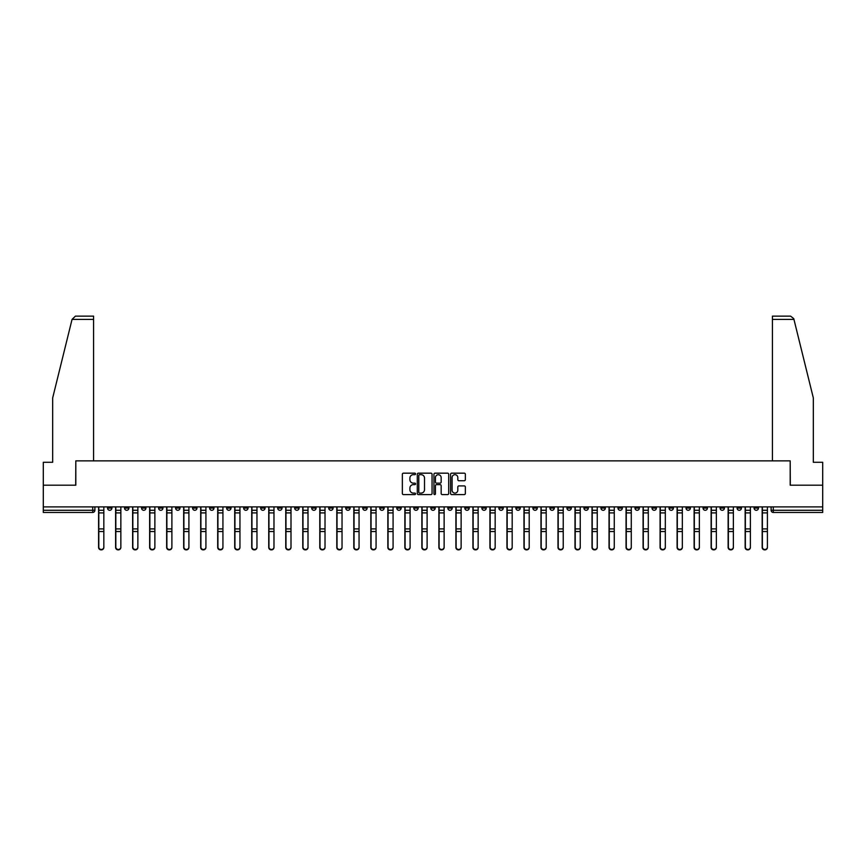 <?xml version="1.0" encoding="UTF-8"?>
<svg xmlns="http://www.w3.org/2000/svg" width="866" height="866" viewBox="0 0 866 866"><rect width="100%" height="100%" fill="white"/><g stroke="black" fill="none" stroke-linecap="round" stroke-linejoin="round"><path stroke-width="1.3" d="M415.55 473.929A0.747 0.747 0 0 0 414.803 473.172L403.426 473.172A1.072 1.072 0 0 0 402.354 474.243L402.354 493.512A1.072 1.072 0 0 0 403.426 494.583L414.803 494.583A0.747 0.747 0 0 0 415.55 493.837A0.747 0.747 0 0 0 414.803 493.09L413.331 493.09A3.421 3.421 0 0 1 409.899 489.658L409.899 488.056A3.421 3.421 0 0 1 413.331 484.635L414.803 484.635A0.747 0.747 0 0 0 415.55 483.877A0.747 0.747 0 0 0 414.803 483.131L413.331 483.131A3.421 3.421 0 0 1 409.899 479.71L409.899 478.097A3.421 3.421 0 0 1 413.331 474.676L414.803 474.676A0.747 0.747 0 0 0 415.55 473.929M669.028 506.891L669.028 508.093L673.391 508.093A2.187 2.187 0 0 1 671.204 510.28A2.187 2.187 0 0 1 669.028 508.093L669.028 506.891M566.938 506.891L566.938 508.093L571.3 508.093A2.187 2.187 0 0 1 569.114 510.28A2.187 2.187 0 0 1 566.938 508.093L566.938 506.891M549.921 506.891L549.921 508.093L554.283 508.093A2.187 2.187 0 0 1 552.107 510.28A2.187 2.187 0 0 1 549.921 508.093L549.921 506.891M447.83 506.891L447.83 508.093L452.193 508.093A2.187 2.187 0 0 1 450.017 510.28A2.187 2.187 0 0 1 447.83 508.093L447.83 506.891M430.813 506.891L430.813 508.093L435.187 508.093A2.187 2.187 0 0 1 433 510.28A2.187 2.187 0 0 1 430.813 508.093L430.813 506.891M413.807 506.891L413.807 508.093L418.17 508.093A2.187 2.187 0 0 1 415.983 510.28A2.187 2.187 0 0 1 413.807 508.093L413.807 506.891M379.773 506.891L379.773 508.093L384.136 508.093A2.187 2.187 0 0 1 381.96 510.28A2.187 2.187 0 0 1 379.773 508.093L379.773 506.891M345.75 508.093L345.75 506.891L345.75 508.093A2.187 2.187 0 0 0 347.926 510.28A2.187 2.187 0 0 1 345.75 508.093L350.113 508.093A2.187 2.187 0 0 1 347.926 510.28A2.187 2.187 0 0 0 350.113 508.093L350.113 506.891L350.113 508.093M328.734 508.093L328.734 506.891L328.734 508.093A2.187 2.187 0 0 0 330.909 510.28A2.187 2.187 0 0 1 328.734 508.093L333.096 508.093A2.187 2.187 0 0 1 330.909 510.28M311.717 508.093L311.717 506.891L311.717 508.093A2.187 2.187 0 0 0 313.893 510.28A2.187 2.187 0 0 1 311.717 508.093L316.079 508.093A2.187 2.187 0 0 1 313.893 510.28A2.187 2.187 0 0 0 316.079 508.093L316.079 506.891L316.079 508.093M294.7 506.891L294.7 508.093L299.062 508.093A2.187 2.187 0 0 1 296.886 510.28A2.187 2.187 0 0 1 294.7 508.093L294.7 506.891M277.683 506.891L277.683 508.093L282.045 508.093A2.187 2.187 0 0 1 279.87 510.28A2.187 2.187 0 0 1 277.683 508.093L277.683 506.891M260.677 506.891L260.677 508.093L265.039 508.093A2.187 2.187 0 0 1 262.853 510.28A2.187 2.187 0 0 1 260.677 508.093L260.677 506.891M243.66 508.093L243.66 506.891L243.66 508.093A2.187 2.187 0 0 0 245.836 510.28A2.187 2.187 0 0 1 243.66 508.093L248.022 508.093A2.187 2.187 0 0 1 245.836 510.28M209.626 508.093L209.626 506.891L209.626 508.093A2.187 2.187 0 0 0 211.813 510.28A2.187 2.187 0 0 1 209.626 508.093L213.989 508.093A2.187 2.187 0 0 1 211.813 510.28A2.187 2.187 0 0 0 213.989 508.093L213.989 506.891L213.989 508.093M192.609 508.093L192.609 506.891L192.609 508.093A2.187 2.187 0 0 0 194.796 510.28A2.187 2.187 0 0 1 192.609 508.093L196.972 508.093A2.187 2.187 0 0 1 194.796 510.28A2.187 2.187 0 0 0 196.972 508.093L196.972 506.891L196.972 508.093M175.603 508.093L175.603 506.891L175.603 508.093A2.187 2.187 0 0 0 177.779 510.28A2.187 2.187 0 0 1 175.603 508.093L179.966 508.093A2.187 2.187 0 0 1 177.779 510.28A2.187 2.187 0 0 0 179.966 508.093L179.966 506.891L179.966 508.093M158.586 508.093L158.586 506.891L158.586 508.093A2.187 2.187 0 0 0 160.762 510.28A2.187 2.187 0 0 1 158.586 508.093L162.949 508.093A2.187 2.187 0 0 1 160.762 510.28M141.569 508.093L141.569 506.891L141.569 508.093A2.187 2.187 0 0 0 143.756 510.28A2.187 2.187 0 0 1 141.569 508.093L145.932 508.093A2.187 2.187 0 0 1 143.756 510.28A2.187 2.187 0 0 0 145.932 508.093L145.932 506.891L145.932 508.093M124.552 508.093L124.552 506.891L124.552 508.093A2.187 2.187 0 0 0 126.739 510.28A2.187 2.187 0 0 1 124.552 508.093L128.915 508.093A2.187 2.187 0 0 1 126.739 510.28A2.187 2.187 0 0 0 128.915 508.093L128.915 506.891L128.915 508.093M464.284 480.727A1.072 1.072 0 0 0 465.356 479.656L465.356 474.243A1.072 1.072 0 0 0 464.284 473.172L451.651 473.172A1.072 1.072 0 0 0 450.58 474.243L450.58 493.512A1.072 1.072 0 0 0 451.651 494.583L464.284 494.583A1.072 1.072 0 0 0 465.356 493.512L465.356 486.984A1.072 1.072 0 0 0 464.284 485.913L458.883 485.913A1.072 1.072 0 0 0 457.811 486.984L457.811 490.221A2.869 2.869 0 0 1 454.942 493.09A2.869 2.869 0 0 1 452.084 490.221L452.084 477.534A2.869 2.869 0 0 1 454.942 474.676A2.869 2.869 0 0 1 457.811 477.534L457.811 479.656A1.072 1.072 0 0 0 458.883 480.727L464.284 480.727M72.051 319.402L75.418 316.133L93.582 316.133L93.582 319.402L72.051 319.402L52.674 397.938L52.674 462.282L43.3 462.282L43.3 485.187L75.807 485.187L75.807 460.864L790.193 460.864L790.193 485.187L822.7 485.187L822.7 506.891L43.3 506.891L43.3 510.28L94.892 510.28L94.892 506.891M43.3 485.187L43.3 506.891M432.058 474.243A1.072 1.072 0 0 0 430.997 473.172L418.365 473.172A1.072 1.072 0 0 0 417.293 474.243L417.293 493.512A1.072 1.072 0 0 0 418.365 494.583L430.997 494.583A1.072 1.072 0 0 0 432.058 493.512L432.058 474.243M435.003 473.172L447.635 473.172A1.072 1.072 0 0 1 448.707 474.243L448.707 493.512A1.072 1.072 0 0 1 447.635 494.583L442.234 494.583A1.072 1.072 0 0 1 441.162 493.512L441.162 485.696A1.072 1.072 0 0 0 440.09 484.635L436.507 484.635A1.072 1.072 0 0 0 435.436 485.696L435.436 493.837A0.747 0.747 0 0 1 434.689 494.583A0.747 0.747 0 0 1 433.942 493.837L433.942 474.243A1.072 1.072 0 0 1 435.003 473.172M771.108 506.891L771.108 510.28L822.7 510.28L822.7 512.456L773.295 512.456A2.187 2.187 0 0 1 771.108 510.28A2.187 2.187 0 0 0 773.295 512.456L773.295 506.891M822.7 506.891L822.7 510.28M94.892 510.28A2.187 2.187 0 0 1 92.705 512.456L43.3 512.456L43.3 510.28M758.454 508.093L758.454 506.891L758.454 508.093A2.187 2.187 0 0 1 756.278 510.28A2.187 2.187 0 0 1 754.091 508.093L758.454 508.093A2.187 2.187 0 0 1 756.278 510.28M754.091 506.891L754.091 508.093M741.448 506.891L741.448 508.093A2.187 2.187 0 0 1 739.261 510.28A2.187 2.187 0 0 1 737.085 508.093A2.187 2.187 0 0 0 739.261 510.28M737.085 506.891L737.085 508.093L741.448 508.093M724.431 506.891L724.431 508.093A2.187 2.187 0 0 1 722.244 510.28A2.187 2.187 0 0 1 720.068 508.093L724.431 508.093A2.187 2.187 0 0 1 722.244 510.28M720.068 506.891L720.068 508.093M707.414 506.891L707.414 508.093A2.187 2.187 0 0 1 705.238 510.28A2.187 2.187 0 0 1 703.051 508.093A2.187 2.187 0 0 0 705.238 510.28M703.051 506.891L703.051 508.093L707.414 508.093M690.397 506.891L690.397 508.093A2.187 2.187 0 0 1 688.221 510.28A2.187 2.187 0 0 1 686.034 508.093L690.397 508.093M686.034 506.891L686.034 508.093M673.391 506.891L673.391 508.093A2.187 2.187 0 0 1 671.204 510.28M656.374 506.891L656.374 508.093A2.187 2.187 0 0 1 654.187 510.28A2.187 2.187 0 0 1 652.011 508.093L656.374 508.093M652.011 506.891L652.011 508.093M639.357 506.891L639.357 508.093A2.187 2.187 0 0 1 637.17 510.28A2.187 2.187 0 0 1 634.995 508.093L639.357 508.093M634.995 506.891L634.995 508.093M622.34 506.891L622.34 508.093A2.187 2.187 0 0 1 620.164 510.28A2.187 2.187 0 0 1 617.978 508.093A2.187 2.187 0 0 0 620.164 510.28M617.978 506.891L617.978 508.093L622.34 508.093M605.323 506.891L605.323 508.093A2.187 2.187 0 0 1 603.147 510.28A2.187 2.187 0 0 1 600.961 508.093L605.323 508.093M600.961 506.891L600.961 508.093M588.317 506.891L588.317 508.093A2.187 2.187 0 0 1 586.13 510.28A2.187 2.187 0 0 1 583.955 508.093L588.317 508.093M583.955 506.891L583.955 508.093M571.3 506.891L571.3 508.093M554.283 506.891L554.283 508.093L554.283 506.891M537.266 506.891L537.266 508.093A2.187 2.187 0 0 1 535.091 510.28A2.187 2.187 0 0 1 532.904 508.093L537.266 508.093M532.904 506.891L532.904 508.093M520.25 506.891L520.25 508.093A2.187 2.187 0 0 1 518.074 510.28A2.187 2.187 0 0 1 515.887 508.093L520.25 508.093M515.887 506.891L515.887 508.093M503.243 506.891L503.243 508.093A2.187 2.187 0 0 1 501.057 510.28A2.187 2.187 0 0 1 498.881 508.093L503.243 508.093M498.881 506.891L498.881 508.093M486.227 506.891L486.227 508.093A2.187 2.187 0 0 1 484.04 510.28A2.187 2.187 0 0 1 481.864 508.093L486.227 508.093M481.864 506.891L481.864 508.093M469.21 506.891L469.21 508.093A2.187 2.187 0 0 1 467.034 510.28A2.187 2.187 0 0 1 464.847 508.093L469.21 508.093M464.847 506.891L464.847 508.093M452.193 506.891L452.193 508.093A2.187 2.187 0 0 1 450.017 510.28M435.187 506.891L435.187 508.093M418.17 508.093L418.17 506.891L418.17 508.093A2.187 2.187 0 0 1 415.983 510.28M401.153 506.891L401.153 508.093A2.187 2.187 0 0 1 398.966 510.28A2.187 2.187 0 0 1 396.79 508.093A2.187 2.187 0 0 0 398.966 510.28A2.187 2.187 0 0 0 401.153 508.093L396.79 508.093L396.79 506.891M384.136 508.093L384.136 506.891L384.136 508.093A2.187 2.187 0 0 1 381.96 510.28M367.119 506.891L367.119 508.093A2.187 2.187 0 0 1 364.943 510.28A2.187 2.187 0 0 1 362.757 508.093A2.187 2.187 0 0 0 364.943 510.28M362.757 506.891L362.757 508.093L367.119 508.093M333.096 506.891L333.096 508.093L333.096 506.891M299.062 508.093L299.062 506.891L299.062 508.093A2.187 2.187 0 0 1 296.886 510.28M282.045 508.093L282.045 506.891L282.045 508.093A2.187 2.187 0 0 1 279.87 510.28M265.039 508.093L265.039 506.891L265.039 508.093A2.187 2.187 0 0 1 262.853 510.28M248.022 506.891L248.022 508.093L248.022 506.891M231.006 508.093L231.006 506.891L231.006 508.093A2.187 2.187 0 0 1 228.83 510.28A2.187 2.187 0 0 1 226.643 508.093L231.006 508.093A2.187 2.187 0 0 1 228.83 510.28M226.643 506.891L226.643 508.093M162.949 506.891L162.949 508.093L162.949 506.891M111.909 506.891L111.909 508.093A2.187 2.187 0 0 1 109.722 510.28A2.187 2.187 0 0 1 107.546 508.093A2.187 2.187 0 0 0 109.722 510.28A2.187 2.187 0 0 0 111.909 508.093L111.909 506.891M107.546 506.891L107.546 508.093L111.909 508.093M419.534 474.676A0.747 0.747 0 0 0 418.787 475.423L418.787 492.343A0.747 0.747 0 0 0 419.534 493.09L421.093 493.09A3.421 3.421 0 0 0 424.513 489.658L424.513 478.097A3.421 3.421 0 0 0 421.093 474.676L419.534 474.676M441.162 477.588A2.869 2.869 0 0 0 438.304 474.73A2.869 2.869 0 0 0 435.436 477.588L435.436 482.059A1.072 1.072 0 0 0 436.507 483.131L440.09 483.131A1.072 1.072 0 0 0 441.162 482.059L441.162 477.588M98.594 506.891L98.594 547.453A2.511 2.414 180 0 0 101.214 549.867M103.833 547.074L103.833 547.453A2.511 2.414 180 0 1 101.322 549.867A2.511 2.414 180 0 1 98.811 547.453L98.811 547.074A2.511 2.414 0 0 0 101.322 549.488A2.511 2.414 0 0 0 103.833 547.074L103.833 531.529L98.811 531.529L98.811 547.074M98.811 506.891L98.811 531.529M103.833 506.891L103.833 531.529M115.611 506.891L115.611 547.453A2.511 2.414 180 0 0 118.231 549.867M132.628 506.891L132.628 547.453A2.511 2.414 180 0 0 135.248 549.867M93.582 460.864L93.582 319.402M75.688 485.187L75.807 460.864M822.7 485.187L822.7 462.282L813.326 462.282L813.326 397.938L793.754 318.623L790.582 316.133L772.418 316.133L772.418 460.864M790.312 485.187L790.193 460.864M120.85 547.074L120.85 547.453A2.511 2.414 180 0 1 118.339 549.867A2.511 2.414 180 0 1 115.828 547.453L115.828 547.074A2.511 2.414 0 0 0 118.339 549.488A2.511 2.414 0 0 0 120.85 547.074L120.85 531.529L115.828 531.529L115.828 547.074M115.828 506.891L115.828 531.529M120.85 506.891L120.85 531.529M137.867 547.074L137.867 547.453A2.511 2.414 180 0 1 135.356 549.867A2.511 2.414 180 0 1 132.844 547.453L132.844 547.074A2.511 2.414 0 0 0 135.356 549.488A2.511 2.414 0 0 0 137.867 547.074L137.867 531.529L132.844 531.529L132.844 547.074M132.844 506.891L132.844 531.529M137.867 506.891L137.867 531.529M149.645 506.891L149.645 547.453A2.511 2.414 180 0 0 152.254 549.867M166.651 506.891L166.651 547.453A2.511 2.414 180 0 0 169.271 549.867M183.668 506.891L183.668 547.453A2.511 2.414 180 0 0 186.287 549.867M154.873 547.074L154.873 547.453A2.511 2.414 180 0 1 152.373 549.867A2.511 2.414 180 0 1 149.861 547.453L149.861 547.074A2.511 2.414 0 0 0 152.373 549.488A2.511 2.414 0 0 0 154.873 547.074L154.873 531.529L149.861 531.529L149.861 547.074M149.861 506.891L149.861 531.529M154.873 506.891L154.873 531.529M171.89 547.074L171.89 547.453A2.511 2.414 180 0 1 169.379 549.867A2.511 2.414 180 0 1 166.878 547.453L166.878 547.074A2.511 2.414 0 0 0 169.379 549.488A2.511 2.414 0 0 0 171.89 547.074L171.89 531.529L166.878 531.529L166.878 547.074M166.878 506.891L166.878 531.529M171.89 506.891L171.89 531.529M188.907 547.074L188.907 547.453A2.511 2.414 180 0 1 186.396 549.867A2.511 2.414 180 0 1 183.884 547.453L183.884 547.074A2.511 2.414 0 0 0 186.396 549.488A2.511 2.414 0 0 0 188.907 547.074L188.907 531.529L183.884 531.529L183.884 547.074M183.884 506.891L183.884 531.529M188.907 506.891L188.907 531.529M200.685 506.891L200.685 547.453A2.511 2.414 180 0 0 203.304 549.867M205.924 547.074L205.924 547.453A2.511 2.414 180 0 1 203.413 549.867A2.511 2.414 180 0 1 200.901 547.453L200.901 547.074A2.511 2.414 0 0 0 203.413 549.488A2.511 2.414 0 0 0 205.924 547.074L205.924 531.529L200.901 531.529L200.901 547.074M200.901 506.891L200.901 531.529M205.924 506.891L205.924 531.529M217.702 506.891L217.702 547.453A2.511 2.414 180 0 0 220.321 549.867M222.93 547.074L222.93 547.453A2.511 2.414 180 0 1 220.429 549.867A2.511 2.414 180 0 1 217.918 547.453L217.918 547.074A2.511 2.414 0 0 0 220.429 549.488A2.511 2.414 0 0 0 222.93 547.074L222.93 531.529L217.918 531.529L217.918 547.074M217.918 506.891L217.918 531.529M222.93 506.891L222.93 531.529M234.718 506.891L234.718 547.453A2.511 2.414 180 0 0 237.327 549.867M239.947 547.074L239.947 547.453A2.511 2.414 180 0 1 237.446 549.867A2.511 2.414 180 0 1 234.935 547.453L234.935 547.074A2.511 2.414 0 0 0 237.446 549.488A2.511 2.414 0 0 0 239.947 547.074L239.947 531.529L234.935 531.529L234.935 547.074M234.935 506.891L234.935 531.529M239.947 506.891L239.947 531.529M251.725 506.891L251.725 547.453A2.511 2.414 180 0 0 254.344 549.867M256.964 547.074L256.964 547.453A2.511 2.414 180 0 1 254.452 549.867A2.511 2.414 180 0 1 251.952 547.453L251.952 547.074A2.511 2.414 0 0 0 254.452 549.488A2.511 2.414 0 0 0 256.964 547.074L256.964 531.529L251.952 531.529L251.952 547.074M251.952 506.891L251.952 531.529M256.964 506.891L256.964 531.529M268.741 506.891L268.741 547.453A2.511 2.414 180 0 0 271.361 549.867M273.981 547.074L273.981 547.453A2.511 2.414 180 0 1 271.469 549.867A2.511 2.414 180 0 1 268.958 547.453L268.958 547.074A2.511 2.414 0 0 0 271.469 549.488A2.511 2.414 0 0 0 273.981 547.074L273.981 531.529L268.958 531.529L268.958 547.074M268.958 506.891L268.958 531.529M273.981 506.891L273.981 531.529M285.758 506.891L285.758 547.453A2.511 2.414 180 0 0 288.378 549.867M290.998 547.074L290.998 547.453A2.511 2.414 180 0 1 288.486 549.867A2.511 2.414 180 0 1 285.975 547.453L285.975 547.074A2.511 2.414 0 0 0 288.486 549.488A2.511 2.414 0 0 0 290.998 547.074L290.998 531.529L285.975 531.529L285.975 547.074M285.975 506.891L285.975 531.529M290.998 506.891L290.998 531.529M302.775 506.891L302.775 547.453A2.511 2.414 180 0 0 305.395 549.867M308.004 547.074L308.004 547.453A2.511 2.414 180 0 1 305.503 549.867A2.511 2.414 180 0 1 302.992 547.453L302.992 547.074A2.511 2.414 0 0 0 305.503 549.488A2.511 2.414 0 0 0 308.004 547.074L308.004 531.529L302.992 531.529L302.992 547.074M302.992 506.891L302.992 531.529M308.004 506.891L308.004 531.529M319.792 506.891L319.792 547.453A2.511 2.414 180 0 0 322.401 549.867M325.021 547.074L325.021 547.453A2.511 2.414 180 0 1 322.509 549.867A2.511 2.414 180 0 1 320.009 547.453L320.009 547.074A2.511 2.414 0 0 0 322.509 549.488A2.511 2.414 0 0 0 325.021 547.074L325.021 531.529L320.009 531.529L320.009 547.074M320.009 506.891L320.009 531.529M325.021 506.891L325.021 531.529M336.798 506.891L336.798 547.453A2.511 2.414 180 0 0 339.418 549.867M342.038 547.074L342.038 547.453A2.511 2.414 180 0 1 339.526 549.867A2.511 2.414 180 0 1 337.026 547.453L337.026 547.074A2.511 2.414 0 0 0 339.526 549.488A2.511 2.414 0 0 0 342.038 547.074L342.038 531.529L337.026 531.529L337.026 547.074M337.026 506.891L337.026 531.529M342.038 506.891L342.038 531.529M353.815 506.891L353.815 547.453A2.511 2.414 180 0 0 356.435 549.867M359.054 547.074L359.054 547.453A2.511 2.414 180 0 1 356.543 549.867A2.511 2.414 180 0 1 354.032 547.453L354.032 547.074A2.511 2.414 0 0 0 356.543 549.488A2.511 2.414 0 0 0 359.054 547.074L359.054 531.529L354.032 531.529L354.032 547.074M354.032 506.891L354.032 531.529M359.054 506.891L359.054 531.529M370.832 506.891L370.832 547.453A2.511 2.414 180 0 0 373.452 549.867M376.071 547.074L376.071 547.453A2.511 2.414 180 0 1 373.56 549.867A2.511 2.414 180 0 1 371.049 547.453L371.049 547.074A2.511 2.414 0 0 0 373.56 549.488A2.511 2.414 0 0 0 376.071 547.074L376.071 531.529L371.049 531.529L371.049 547.074M371.049 506.891L371.049 531.529M376.071 506.891L376.071 531.529M387.849 506.891L387.849 547.453A2.511 2.414 180 0 0 390.469 549.867M393.077 547.074L393.077 547.453A2.511 2.414 180 0 1 390.577 549.867A2.511 2.414 180 0 1 388.065 547.453L388.065 547.074A2.511 2.414 0 0 0 390.577 549.488A2.511 2.414 0 0 0 393.077 547.074L393.077 531.529L388.065 531.529L388.065 547.074M388.065 506.891L388.065 531.529M393.077 506.891L393.077 531.529M404.866 506.891L404.866 547.453A2.511 2.414 180 0 0 407.475 549.867M410.094 547.074L410.094 547.453A2.511 2.414 180 0 1 407.583 549.867A2.511 2.414 180 0 1 405.082 547.453L405.082 547.074A2.511 2.414 0 0 0 407.583 549.488A2.511 2.414 0 0 0 410.094 547.074L410.094 531.529L405.082 531.529L405.082 547.074M405.082 506.891L405.082 531.529M410.094 506.891L410.094 531.529M421.872 506.891L421.872 547.453A2.511 2.414 180 0 0 424.492 549.867M427.111 547.074L427.111 547.453A2.511 2.414 180 0 1 424.6 549.867A2.511 2.414 180 0 1 422.088 547.453L422.088 547.074A2.511 2.414 0 0 0 424.6 549.488A2.511 2.414 0 0 0 427.111 547.074L427.111 531.529L422.088 531.529L422.088 547.074M422.088 506.891L422.088 531.529M427.111 506.891L427.111 531.529M438.889 506.891L438.889 547.453A2.511 2.414 180 0 0 441.508 549.867M444.128 547.074L444.128 547.453A2.511 2.414 180 0 1 441.617 549.867A2.511 2.414 180 0 1 439.105 547.453L439.105 547.074A2.511 2.414 0 0 0 441.617 549.488A2.511 2.414 0 0 0 444.128 547.074L444.128 531.529L439.105 531.529L439.105 547.074M439.105 506.891L439.105 531.529M444.128 506.891L444.128 531.529M455.906 506.891L455.906 547.453A2.511 2.414 180 0 0 458.525 549.867M461.134 547.074L461.134 547.453A2.511 2.414 180 0 1 458.634 549.867A2.511 2.414 180 0 1 456.122 547.453L456.122 547.074A2.511 2.414 0 0 0 458.634 549.488A2.511 2.414 0 0 0 461.134 547.074L461.134 531.529L456.122 531.529L456.122 547.074M456.122 506.891L456.122 531.529M461.134 506.891L461.134 531.529M472.923 506.891L472.923 547.453A2.511 2.414 180 0 0 475.531 549.867M478.151 547.074L478.151 547.453A2.511 2.414 180 0 1 475.65 549.867A2.511 2.414 180 0 1 473.139 547.453L473.139 547.074A2.511 2.414 0 0 0 475.65 549.488A2.511 2.414 0 0 0 478.151 547.074L478.151 531.529L473.139 531.529L473.139 547.074M473.139 506.891L473.139 531.529M478.151 506.891L478.151 531.529M489.929 506.891L489.929 547.453A2.511 2.414 180 0 0 492.548 549.867M495.168 547.074L495.168 547.453A2.511 2.414 180 0 1 492.657 549.867A2.511 2.414 180 0 1 490.156 547.453L490.156 547.074A2.511 2.414 0 0 0 492.657 549.488A2.511 2.414 0 0 0 495.168 547.074L495.168 531.529L490.156 531.529L490.156 547.074M490.156 506.891L490.156 531.529M495.168 506.891L495.168 531.529M506.946 506.891L506.946 547.453A2.511 2.414 180 0 0 509.565 549.867M512.185 547.074L512.185 547.453A2.511 2.414 180 0 1 509.673 549.867A2.511 2.414 180 0 1 507.162 547.453L507.162 547.074A2.511 2.414 0 0 0 509.673 549.488A2.511 2.414 0 0 0 512.185 547.074L512.185 531.529L507.162 531.529L507.162 547.074M507.162 506.891L507.162 531.529M512.185 506.891L512.185 531.529M523.962 506.891L523.962 547.453A2.511 2.414 180 0 0 526.582 549.867M529.202 547.074L529.202 547.453A2.511 2.414 180 0 1 526.69 549.867A2.511 2.414 180 0 1 524.179 547.453L524.179 547.074A2.511 2.414 0 0 0 526.69 549.488A2.511 2.414 0 0 0 529.202 547.074L529.202 531.529L524.179 531.529L524.179 547.074M524.179 506.891L524.179 531.529M529.202 506.891L529.202 531.529M540.979 506.891L540.979 547.453A2.511 2.414 180 0 0 543.599 549.867M546.208 547.074L546.208 547.453A2.511 2.414 180 0 1 543.707 549.867A2.511 2.414 180 0 1 541.196 547.453L541.196 547.074A2.511 2.414 0 0 0 543.707 549.488A2.511 2.414 0 0 0 546.208 547.074L546.208 531.529L541.196 531.529L541.196 547.074M541.196 506.891L541.196 531.529M546.208 506.891L546.208 531.529M557.996 506.891L557.996 547.453A2.511 2.414 180 0 0 560.605 549.867M563.225 547.074L563.225 547.453A2.511 2.414 180 0 1 560.713 549.867A2.511 2.414 180 0 1 558.213 547.453L558.213 547.074A2.511 2.414 0 0 0 560.713 549.488A2.511 2.414 0 0 0 563.225 547.074L563.225 531.529L558.213 531.529L558.213 547.074M558.213 506.891L558.213 531.529M563.225 506.891L563.225 531.529M575.002 506.891L575.002 547.453A2.511 2.414 180 0 0 577.622 549.867M580.242 547.074L580.242 547.453A2.511 2.414 180 0 1 577.73 549.867A2.511 2.414 180 0 1 575.23 547.453L575.23 547.074A2.511 2.414 0 0 0 577.73 549.488A2.511 2.414 0 0 0 580.242 547.074L580.242 531.529L575.23 531.529L575.23 547.074M575.23 506.891L575.23 531.529M580.242 506.891L580.242 531.529M592.019 506.891L592.019 547.453A2.511 2.414 180 0 0 594.639 549.867M597.259 547.074L597.259 547.453A2.511 2.414 180 0 1 594.747 549.867A2.511 2.414 180 0 1 592.236 547.453L592.236 547.074A2.511 2.414 0 0 0 594.747 549.488A2.511 2.414 0 0 0 597.259 547.074L597.259 531.529L592.236 531.529L592.236 547.074M592.236 506.891L592.236 531.529M597.259 506.891L597.259 531.529M609.036 506.891L609.036 547.453A2.511 2.414 180 0 0 611.656 549.867M614.275 547.074L614.275 547.453A2.511 2.414 180 0 1 611.764 549.867A2.511 2.414 180 0 1 609.253 547.453L609.253 547.074A2.511 2.414 0 0 0 611.764 549.488A2.511 2.414 0 0 0 614.275 547.074L614.275 531.529L609.253 531.529L609.253 547.074M609.253 506.891L609.253 531.529M614.275 506.891L614.275 531.529M626.053 506.891L626.053 547.453A2.511 2.414 180 0 0 628.673 549.867M631.282 547.074L631.282 547.453A2.511 2.414 180 0 1 628.781 549.867A2.511 2.414 180 0 1 626.27 547.453L626.27 547.074A2.511 2.414 0 0 0 628.781 549.488A2.511 2.414 0 0 0 631.282 547.074L631.282 531.529L626.27 531.529L626.27 547.074M626.27 506.891L626.27 531.529M631.282 506.891L631.282 531.529M643.07 506.891L643.07 547.453A2.511 2.414 180 0 0 645.679 549.867M648.298 547.074L648.298 547.453A2.511 2.414 180 0 1 645.787 549.867A2.511 2.414 180 0 1 643.286 547.453L643.286 547.074A2.511 2.414 0 0 0 645.787 549.488A2.511 2.414 0 0 0 648.298 547.074L648.298 531.529L643.286 531.529L643.286 547.074M643.286 506.891L643.286 531.529M648.298 506.891L648.298 531.529M660.076 506.891L660.076 547.453A2.511 2.414 180 0 0 662.696 549.867M665.315 547.074L665.315 547.453A2.511 2.414 180 0 1 662.804 549.867A2.511 2.414 180 0 1 660.293 547.453L660.293 547.074A2.511 2.414 0 0 0 662.804 549.488A2.511 2.414 0 0 0 665.315 547.074L665.315 531.529L660.293 531.529L660.293 547.074M660.293 506.891L660.293 531.529M665.315 506.891L665.315 531.529M677.093 506.891L677.093 547.453A2.511 2.414 180 0 0 679.713 549.867M682.332 547.074L682.332 547.453A2.511 2.414 180 0 1 679.821 549.867A2.511 2.414 180 0 1 677.309 547.453L677.309 547.074A2.511 2.414 0 0 0 679.821 549.488A2.511 2.414 0 0 0 682.332 547.074L682.332 531.529L677.309 531.529L677.309 547.074M677.309 506.891L677.309 531.529M682.332 506.891L682.332 531.529M694.11 506.891L694.11 547.453A2.511 2.414 180 0 0 696.729 549.867M699.349 547.074L699.349 547.453A2.511 2.414 180 0 1 696.838 549.867A2.511 2.414 180 0 1 694.326 547.453L694.326 547.074A2.511 2.414 0 0 0 696.838 549.488A2.511 2.414 0 0 0 699.349 547.074L699.349 531.529L694.326 531.529L694.326 547.074M694.326 506.891L694.326 531.529M699.349 506.891L699.349 531.529M711.127 506.891L711.127 547.453A2.511 2.414 180 0 0 713.746 549.867M716.355 547.074L716.355 547.453A2.511 2.414 180 0 1 713.855 549.867A2.511 2.414 180 0 1 711.343 547.453L711.343 547.074A2.511 2.414 0 0 0 713.855 549.488A2.511 2.414 0 0 0 716.355 547.074L716.355 531.529L711.343 531.529L711.343 547.074M711.343 506.891L711.343 531.529M716.355 506.891L716.355 531.529M728.133 506.891L728.133 547.453A2.511 2.414 180 0 0 730.752 549.867M733.372 547.074L733.372 547.453A2.511 2.414 180 0 1 730.861 549.867A2.511 2.414 180 0 1 728.36 547.453L728.36 547.074A2.511 2.414 0 0 0 730.861 549.488A2.511 2.414 0 0 0 733.372 547.074L733.372 531.529L728.36 531.529L728.36 547.074M728.36 506.891L728.36 531.529M733.372 506.891L733.372 531.529M745.15 506.891L745.15 547.453A2.511 2.414 180 0 0 747.769 549.867M750.389 547.074L750.389 547.453A2.511 2.414 180 0 1 747.878 549.867A2.511 2.414 180 0 1 745.366 547.453L745.366 547.074A2.511 2.414 0 0 0 747.878 549.488A2.511 2.414 0 0 0 750.389 547.074L750.389 531.529L745.366 531.529L745.366 547.074M745.366 506.891L745.366 531.529M750.389 506.891L750.389 531.529M762.167 506.891L762.167 547.453A2.511 2.414 180 0 0 764.786 549.867M767.406 547.074L767.406 547.453A2.511 2.414 180 0 1 764.894 549.867A2.511 2.414 180 0 1 762.383 547.453L762.383 547.074A2.511 2.414 0 0 0 764.894 549.488A2.511 2.414 0 0 0 767.406 547.074L767.406 531.529L762.383 531.529L762.383 547.074M762.383 506.891L762.383 531.529M767.406 506.891L767.406 531.529M92.705 506.891L92.705 512.456M98.594 510.28L103.833 510.28M103.833 528.909L98.811 528.909M103.833 512.91L98.811 512.91M115.611 510.28L120.85 510.28M132.628 510.28L137.867 510.28M793.949 319.402L772.418 319.402M120.85 528.909L115.828 528.909M120.85 512.91L115.828 512.91M137.867 528.909L132.844 528.909M137.867 512.91L132.844 512.91M149.645 510.28L154.873 510.28M166.651 510.28L171.89 510.28M183.668 510.28L188.907 510.28M154.873 528.909L149.861 528.909M154.873 512.91L149.861 512.91M171.89 528.909L166.878 528.909M171.89 512.91L166.878 512.91M188.907 528.909L183.884 528.909M188.907 512.91L183.884 512.91M200.685 510.28L205.924 510.28M205.924 528.909L200.901 528.909M205.924 512.91L200.901 512.91M217.702 510.28L222.93 510.28M222.93 528.909L217.918 528.909M222.93 512.91L217.918 512.91M234.718 510.28L239.947 510.28M239.947 528.909L234.935 528.909M239.947 512.91L234.935 512.91M251.725 510.28L256.964 510.28M256.964 528.909L251.952 528.909M256.964 512.91L251.952 512.91M268.741 510.28L273.981 510.28M273.981 528.909L268.958 528.909M273.981 512.91L268.958 512.91M285.758 510.28L290.998 510.28M290.998 528.909L285.975 528.909M290.998 512.91L285.975 512.91M302.775 510.28L308.004 510.28M308.004 528.909L302.992 528.909M308.004 512.91L302.992 512.91M319.792 510.28L325.021 510.28M325.021 528.909L320.009 528.909M325.021 512.91L320.009 512.91M336.798 510.28L342.038 510.28M342.038 528.909L337.026 528.909M342.038 512.91L337.026 512.91M353.815 510.28L359.054 510.28M359.054 528.909L354.032 528.909M359.054 512.91L354.032 512.91M370.832 510.28L376.071 510.28M376.071 528.909L371.049 528.909M376.071 512.91L371.049 512.91M387.849 510.28L393.077 510.28M393.077 528.909L388.065 528.909M393.077 512.91L388.065 512.91M404.866 510.28L410.094 510.28M410.094 528.909L405.082 528.909M410.094 512.91L405.082 512.91M421.872 510.28L427.111 510.28M427.111 528.909L422.088 528.909M427.111 512.91L422.088 512.91M438.889 510.28L444.128 510.28M444.128 528.909L439.105 528.909M444.128 512.91L439.105 512.91M455.906 510.28L461.134 510.28M461.134 528.909L456.122 528.909M461.134 512.91L456.122 512.91M472.923 510.28L478.151 510.28M478.151 528.909L473.139 528.909M478.151 512.91L473.139 512.91M489.929 510.28L495.168 510.28M495.168 528.909L490.156 528.909M495.168 512.91L490.156 512.91M506.946 510.28L512.185 510.28M512.185 528.909L507.162 528.909M512.185 512.91L507.162 512.91M523.962 510.28L529.202 510.28M529.202 528.909L524.179 528.909M529.202 512.91L524.179 512.91M540.979 510.28L546.208 510.28M546.208 528.909L541.196 528.909M546.208 512.91L541.196 512.91M557.996 510.28L563.225 510.28M563.225 528.909L558.213 528.909M563.225 512.91L558.213 512.91M575.002 510.28L580.242 510.28M580.242 528.909L575.23 528.909M580.242 512.91L575.23 512.91M592.019 510.28L597.259 510.28M597.259 528.909L592.236 528.909M597.259 512.91L592.236 512.91M609.036 510.28L614.275 510.28M614.275 528.909L609.253 528.909M614.275 512.91L609.253 512.91M626.053 510.28L631.282 510.28M631.282 528.909L626.27 528.909M631.282 512.91L626.27 512.91M643.07 510.28L648.298 510.28M648.298 528.909L643.286 528.909M648.298 512.91L643.286 512.91M660.076 510.28L665.315 510.28M665.315 528.909L660.293 528.909M665.315 512.91L660.293 512.91M677.093 510.28L682.332 510.28M682.332 528.909L677.309 528.909M682.332 512.91L677.309 512.91M694.11 510.28L699.349 510.28M699.349 528.909L694.326 528.909M699.349 512.91L694.326 512.91M711.127 510.28L716.355 510.28M716.355 528.909L711.343 528.909M716.355 512.91L711.343 512.91M728.133 510.28L733.372 510.28M733.372 528.909L728.36 528.909M733.372 512.91L728.36 512.91M745.15 510.28L750.389 510.28M750.389 528.909L745.366 528.909M750.389 512.91L745.366 512.91M762.167 510.28L767.406 510.28M767.406 528.909L762.383 528.909M767.406 512.91L762.383 512.91"/></g></svg>
